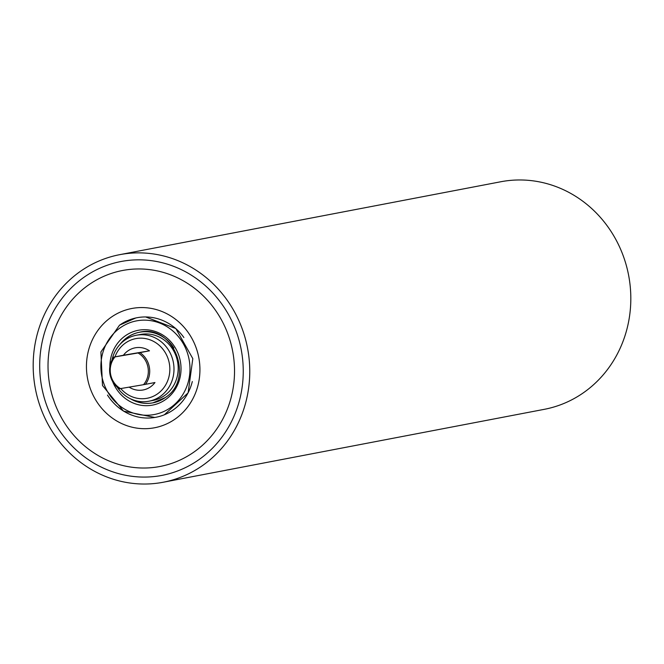 <?xml version="1.0" encoding="UTF-8"?>
<svg xmlns="http://www.w3.org/2000/svg" width="664" height="664" viewBox="0 0 664 664"><rect width="100%" height="100%" fill="white"/><g stroke="black" fill="none" stroke-linecap="round" stroke-linejoin="round"><path stroke-width="1" d="M117.13 387.07A33.574 31.299 -100.8 0 0 148.927 401.214A33.574 31.299 -100.8 0 0 160.406 396.308A33.574 31.299 -100.8 0 0 171.486 355.912A33.574 31.299 -100.8 0 0 136.303 335.254A33.574 31.299 -100.8 0 0 124.824 340.159A33.574 31.299 -100.8 0 0 111.975 360.129M148.927 401.214L153.118 400.409A33.574 31.299 -100.8 0 0 164.597 395.512A33.574 31.299 -100.8 0 0 175.678 355.107A33.574 31.299 -100.8 0 0 140.494 334.457L136.303 335.254M114.98 356.867A30.353 28.303 79.2 0 1 125.38 343.064A30.353 28.303 79.2 0 1 164.846 351.937A30.353 28.303 79.2 0 1 157.559 393.835A30.353 28.303 79.2 0 1 120.74 388.556M157.916 261.749A108.879 101.509 79.2 0 1 243.223 369.084A108.879 101.509 79.2 0 1 161.933 475.391A108.879 101.509 79.2 0 1 125.023 475.158A108.879 101.509 79.2 0 1 39.715 367.814A108.879 101.509 79.2 0 1 121.014 261.516A108.879 101.509 79.2 0 1 157.916 261.749M119.703 254.669L500.756 181.762A115.851 108.008 79.2 0 1 540.031 182.011A115.851 108.008 79.2 0 1 630.8 296.219A115.851 108.008 79.2 0 1 544.297 409.331L163.244 482.238A115.851 108.008 79.2 0 1 123.969 481.989A115.851 108.008 79.2 0 1 33.2 367.781A115.851 108.008 79.2 0 1 119.703 254.669A115.851 108.008 79.2 0 1 158.97 254.91A115.851 108.008 79.2 0 1 249.739 369.126A115.851 108.008 79.2 0 1 163.244 482.238M120.516 388.598L119.354 388.78A21.456 20.003 79.2 0 1 109.942 374.064A21.456 20.003 79.2 0 1 113.876 357.074L115.038 356.883A20.385 18.999 -100.8 0 0 120.516 388.598L143.515 384.688A20.385 18.999 -100.8 0 0 148.014 367.599A20.385 18.999 -100.8 0 0 138.037 352.974L139.963 352.642A21.456 20.003 79.2 0 1 149.375 367.358A21.456 20.003 79.2 0 1 145.441 384.348L154.969 382.53A21.456 20.003 79.2 0 1 143.216 389.959A21.456 20.003 79.2 0 1 129.14 387.129M113.876 357.074L123.404 355.248A21.456 20.003 79.2 0 1 135.157 347.82A21.456 20.003 79.2 0 1 149.491 350.816L139.963 352.642M138.037 352.974L115.038 356.883M145.441 384.348L143.515 384.688M149.491 350.816L123.404 355.248M120.931 343.429A35.931 33.499 79.2 0 1 127.347 337.461A35.931 33.499 79.2 0 1 139.54 332.232M165.07 397.719A35.931 33.499 79.2 0 1 152.952 402.841A35.931 33.499 79.2 0 1 130.41 398.749M153.044 402.824A35.931 33.499 79.2 0 1 131.613 399.288M120.01 344.384A35.931 33.499 79.2 0 1 127.156 337.503A35.931 33.499 79.2 0 1 139.44 332.257A35.931 33.499 79.2 0 1 173.868 347.994M112.648 381.568A38.08 35.499 -100.8 0 0 165.618 399.537A38.08 35.499 -100.8 0 0 174.756 346.973A38.08 35.499 -100.8 0 0 125.255 335.851A38.08 35.499 -100.8 0 0 109.842 366.901M183.895 337.544A50.663 47.227 -100.8 0 0 135.78 317.981A50.663 47.227 -100.8 0 0 119.644 325.128M170.69 407.547A47.659 44.43 79.2 0 1 108.738 393.627A47.659 44.43 79.2 0 1 120.176 327.842A47.659 44.43 79.2 0 1 182.135 341.761A47.659 44.43 79.2 0 1 170.69 407.547M107.477 395.063A50.663 47.227 -100.8 0 0 154.812 417.465A50.663 47.227 -100.8 0 0 173.337 409.854A50.663 47.227 -100.8 0 0 192.311 381.526M49.576 384.074A99.766 93.01 79.2 0 1 124.292 270.182A99.766 93.01 79.2 0 1 232.973 352.908A99.766 93.01 79.2 0 1 158.248 466.8A99.766 93.01 79.2 0 1 49.576 384.074M87.391 377.608A60.706 56.598 79.2 0 1 132.858 308.303A60.706 56.598 79.2 0 1 198.984 358.643A60.706 56.598 79.2 0 1 153.517 427.948A60.706 56.598 79.2 0 1 87.391 377.608M152.952 402.841L165.137 397.636C195.34 379.003 173.404 323.426 139.44 332.257M135.78 317.981L119.512 325.186L100.911 351.928L102.497 385.518L123.537 411.149L154.812 417.465M145.665 316.952L175.827 328.555L192.817 358.626L188.119 392.856L164.381 414.768"/></g></svg>
